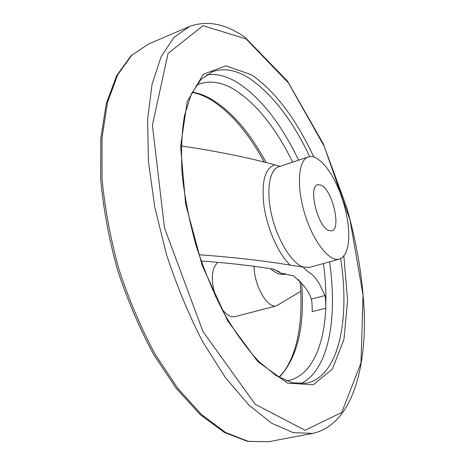 <?xml version="1.0" encoding="UTF-8"?>
<svg xmlns="http://www.w3.org/2000/svg" width="465" height="465" viewBox="0 0 465 465"><rect width="100%" height="100%" fill="white"/><g stroke="black" fill="none" stroke-linecap="round" stroke-linejoin="round"><path stroke-width="0.7" d="M286.196 380.835L288.637 380.417C311.236 375.569 324.151 346.146 325.767 308.208L325.785 305.505C325.674 300.378 325.39 297.054 324.936 295.542L319.223 283.47L315.497 278.082L312.062 274.53L307.278 271.118L303.064 267.032L290.218 265.172C265.091 260.848 234.674 257.366 198.962 254.739M201.072 260.97C228.606 263.033 252.571 265.736 272.955 269.084L278.791 271.606L280.837 273.193L293.281 275.815C303.134 283.731 309.138 291.485 311.306 299.076C311.986 301.349 312.271 305.54 312.166 311.643L325.767 308.208M181.228 145.952C217.707 151.352 248.903 157.658 274.815 164.877L280.029 166.348M292.671 162.134C275.931 128.067 256.645 103.968 234.808 89.844C222.148 82.171 210.267 80.242 199.171 84.055L196.242 85.322M316.729 158.28L321.594 161.948L326.517 167.406L331.318 174.422L335.806 182.693L339.828 191.906L343.246 201.717L345.925 211.761L347.774 221.677L348.715 231.099L348.704 239.673L347.727 247.055L345.791 252.931L342.961 257.029L339.316 259.139C329.371 262.179 313.009 241.399 304.68 213.569C296.222 185.779 298.414 159.623 308.446 156.874C310.946 156.112 313.706 156.583 316.729 158.28M321.21 185.198C332.452 190.057 341.531 229.14 331.708 230.832L328.761 230.501C317.519 226.746 307.859 186.122 317.775 184.686L321.21 185.198M285.283 274.048L285.103 274.1C280.726 275.21 275.832 273.379 270.409 268.607M300.169 282.389L298.35 279.512M300.756 291.322L276.501 305.836C267.666 309.109 253.96 285.289 254.082 266.195M276.501 305.836L234.988 316.648C230.617 317.549 226.095 314.782 221.416 308.347M215.44 296.304C210.639 279.977 211.401 268.683 217.713 262.429M311.306 299.076L324.936 295.542M323.448 263.516C325.424 278.175 326.203 292.171 325.785 305.505M211.546 72.069L212.552 71.668C224.014 67.733 236.313 69.971 249.461 78.393C272.217 93.942 292.293 120.011 309.69 156.595M340.706 258.621C350.116 319.792 338.933 376.284 306.609 383.224L292.462 382.84L276.35 375.772L258.929 361.625C246.938 348.727 235.313 332.615 224.054 313.282C213.33 292.439 204.036 269.973 196.178 245.892C189.4 221.503 184.727 197.689 182.146 174.468C180.862 152.235 181.664 132.502 184.559 115.273L191.313 94.093L200.897 79.55L212.552 71.668M206.384 74.882C216.434 73.389 226.943 76.045 237.917 82.846C260.929 98.121 281.162 123.888 298.606 160.152M329.522 261.842C337.892 318.42 328.528 371.012 300.413 383.84M285.202 273.833L280.837 273.193L274.118 269.357M290.218 265.172C278.605 254.117 267.369 229.117 264.021 206.321C261.254 181.902 264.852 168.086 274.815 164.877M309.394 267.398L303.064 267.032C291.805 263.271 277.715 240.626 271.816 215.76C265.829 190.888 269.287 169.527 278.82 166.749L308.219 156.949M343.862 256.046L347.593 300.471L343.937 339.421L332.458 368.937L313.294 384.788L287.556 383.114L257.715 361.549L227.664 320.745L202.176 265.428L185.628 204.036L180.606 146.551L187.209 101.568L203.385 74.214L225.938 65.815L251.536 74.83C275.164 91.227 295.903 118.61 313.747 156.972M246.136 38.973L288.451 82.921L324.268 146.44L350.017 220.009L363.055 295.17L360.98 362.979L341.752 412.443L305.081 430.282L255.116 404.201L202.92 331.446L164.488 227.891L152.398 125.23L168.057 53.423L203.031 25.668L246.136 38.973M312.672 433.392L293.369 432.665L271.781 423.313L248.758 404.916L225.391 377.609L202.984 342.252C188.93 315.165 176.776 285.94 166.517 254.57L154.799 207.303L148.428 161.535L147.585 119.894L152.02 84.485L161.111 56.724L174.02 37.322L189.796 26.366C207.477 20.135 225.909 23.82 245.078 37.427L287.492 81.119L323.28 143.819L346.57 206.948C357.103 243.939 363.026 279.965 364.333 315.02C365.746 374.546 349.546 425.306 312.672 433.392L268.584 441.75L248.194 441.332L225.63 432.497L201.804 414.838L177.857 388.478L155.141 354.26C141.011 328.005 128.927 299.623 118.883 269.107C110.368 238.15 104.747 207.878 102.015 178.293L102.062 137.408L107.496 102.463L117.662 74.853L131.659 55.329L148.515 44.018L188.302 27.005M192.254 92.14C198.427 93.093 204.676 95.366 211.011 98.952C231.506 111.298 249.81 132.374 265.922 162.175M301.663 282.929C304.964 326.465 297.443 357.963 279.105 377.411M284.464 273.716L283.569 273.583M277.669 270.88L278.791 271.606M339.316 259.139L309.376 267.404M268.584 441.75L247.514 441.366L224.45 432.456L200.334 414.728L176.27 388.397L153.537 354.295C139.436 328.168 127.387 299.925 117.389 269.572C108.926 238.778 103.352 208.645 100.667 179.17L100.795 138.378L106.34 103.381L116.703 75.557L131.078 55.678L148.515 44.018M263.986 161.657C247.787 131.996 229.629 111.1 209.506 98.975C203.583 95.616 197.782 93.43 192.115 92.419M278.826 377.255C296.501 360.427 303.848 322.815 300.065 281.156M198.177 84.444L199.171 84.055M285.103 274.1L285.754 273.92"/></g></svg>
